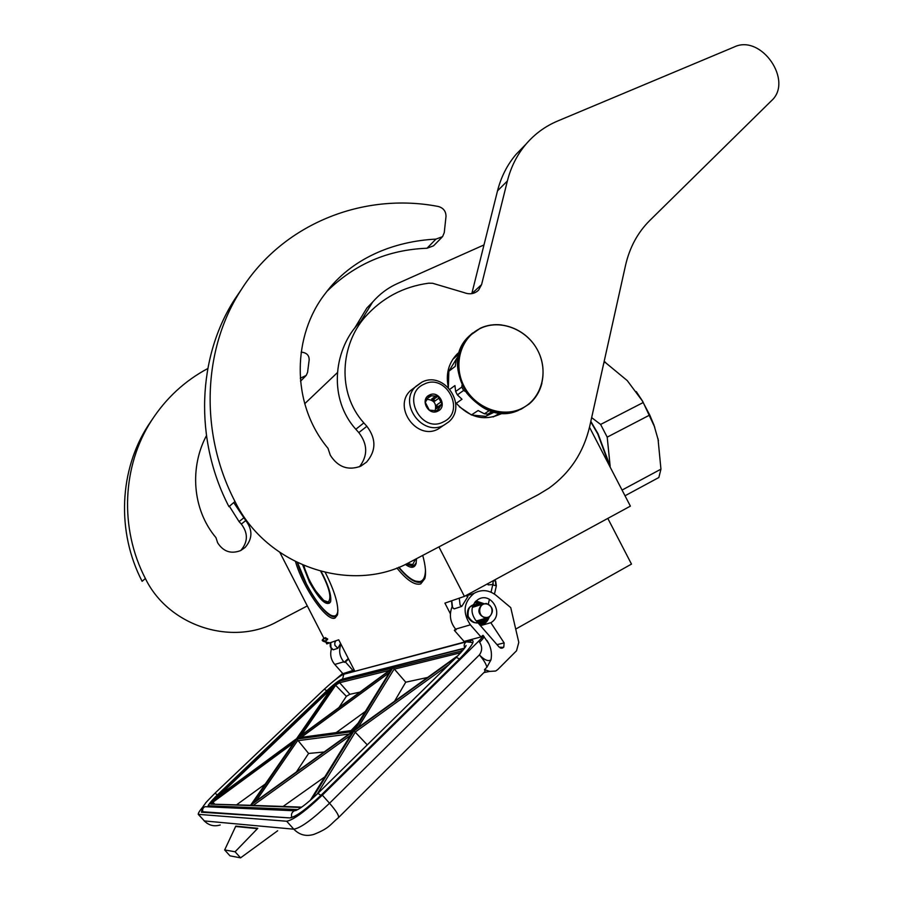 <?xml version="1.0" encoding="UTF-8"?>
<svg xmlns="http://www.w3.org/2000/svg" width="903" height="903" viewBox="0 0 903 903"><rect width="100%" height="100%" fill="white"/><g stroke="black" fill="none" stroke-linecap="round" stroke-linejoin="round"><path stroke-width="1.35" d="M589.501 427.254L630.384 506.131L464.413 596.386L438.926 546.891M515.715 629.086L631.479 564.093L607.821 518.401M450.394 613.792L444.908 603.125L464.413 596.386M325.859 642.123L326.784 643.918L338.704 639.798L354.518 670.636M323.929 638.342L279.93 552.546M337.429 372.589L304.717 403.731M295.574 561.779C302.866 587.605 326.999 622.336 335.047 618.002L337.44 614.954C339.099 606.139 335.058 591.996 325.317 572.536M396.891 567.998C406.824 580.268 414.77 585.573 420.73 583.914L424.805 578.654C426.239 573.349 425.55 565.594 422.728 555.413M297.358 562.659C304.638 587.368 327.123 619.751 335.171 616.546L337.677 613.927M398.618 567.332C407.659 578.304 415.008 583.282 420.674 582.243L425.155 577.141M442.707 425.979L438.169 429.027C416.859 440.969 392.387 406.937 410.549 390.547L415.301 386.992M443.407 421.882C421.159 433.982 400.65 394.205 423.981 384.238C446.172 372.544 466.399 411.678 443.407 421.882M429.535 394.995C439.05 389.927 447.753 406.779 437.853 411.125C428.327 416.26 419.568 399.295 429.535 394.995M436.138 410.899L438.576 409.183L437.594 410.899L429.275 410.086L425.257 402.309L429.58 395.379L431.408 395.785L427.119 398.562M438.576 409.183L440.529 405.899L436.657 408.641L437.741 406.903L436.736 404.962L436.657 408.641M431.408 395.785L437.887 396.214L441.883 403.957L440.529 405.899M426.984 398.754L427.616 398.607M435.517 396.203L431.69 399.013L434.772 401.158L433.767 399.216L431.69 399.013M438.621 398.37L434.772 401.158M440.596 402.196L436.736 404.962M438.406 409.33L436.183 410.899M435.077 410.91C436.894 403.697 434.083 399.826 426.667 399.295M437.887 396.214L433.767 399.216M441.883 403.957L437.741 406.903M477.224 621.975L478.353 620.429M477.269 622.032L478.793 620.293M474.775 606.635L472.698 606.105M477.348 622.122L479.448 620.101M475.509 606.398L472.766 605.924L474.199 606.816M477.473 622.269L480.419 619.819L477.473 622.269L482.958 619.063M476.592 606.048L472.89 605.608M477.676 622.494L481.762 619.413M478.026 605.597C470.158 604.333 466.659 607.99 467.506 616.535C472.055 623.973 477.371 624.774 483.455 618.916M479.753 605.033C471.231 603.238 467.37 607.008 468.172 616.377C473.274 624.47 479.019 625.124 485.396 618.341M477.202 621.953L477.913 620.553M478.206 623.104L479.978 619.943M476.208 606.173L473.375 604.536M479.03 624.052L481.931 619.368M479.64 624.752L483.703 618.848M479.809 605.021L474.673 602.482M480.012 625.169L482.033 623.623M481.288 604.547L475.181 601.872M480.103 625.271L486.514 618.058M482.439 604.096L475.429 601.601M479.888 625.034L484.527 622.427L487.473 617.9M483.308 603.723L475.294 601.748M479.358 624.424C483.534 623.86 486.491 621.614 488.241 617.663M487.473 583.857L488.173 584.884L492.79 584.523M331.096 648.512L333.263 649.81L337.88 648.298L340.589 643.478M467.822 596.669L461.783 606.387L460.101 605.055L459.255 598.17M451.748 600.766L452.572 607.55L454.232 608.87L461.783 606.387M454.232 608.87L452.234 607.584M342.655 673.401L336.085 679.079M203.04 806.74C199.698 810.702 198.096 813.231 198.254 814.348L286.68 821.233C293.452 819.98 305.338 811.289 322.326 795.148L329.539 803.23L479.391 654.912C482.304 650.837 482.394 646.627 479.651 642.27C482.676 639.234 484.121 637.27 483.974 636.401L483.861 636.254M479.651 642.27L478.68 641.164C481.705 638.128 483.15 636.175 483.015 635.294L480.972 636.931L464.052 641.435L454.322 630.317L456.173 629.775L455.609 629.131C450.27 622.438 449.039 615.124 451.906 607.188M354.224 670.049L342.914 673.683L334.753 664.45L343.783 661.809L344.235 662.328L348.287 658.479M478.68 641.164L322.326 795.148M486.999 640.453L488.816 643.704C491.288 648.885 492.011 654.257 490.984 659.822C488.275 661.696 484.414 660.059 479.391 654.912C483.624 659.833 486.13 663.953 486.898 667.261L484.505 669.631L489.731 671.403L495.679 671.031L497.801 669.507L516.539 650.758L518.796 642.372L510.748 607.629L495.973 595.235C488.907 589.851 481.626 589.207 474.131 593.294C463.521 602.143 462.28 612.652 470.384 624.82L480.972 636.931M454.322 630.317L455.575 629.098M353.321 670.906L345.42 661.978L348.558 659.009M345.42 661.978L344.235 662.328M331.424 648.839C329.832 654.619 330.949 659.822 334.753 664.45M503.49 647.406L499.201 647.158L475.418 619.909C470.181 612.042 471.016 605.27 477.913 599.592C491.277 590.776 504.833 615.011 490.826 622.698L504.134 642.902L503.784 647.112L500.601 648.094M486.898 667.261L490.984 659.822M240.57 857.85L235.096 851.777L257.784 828.311L235.796 826.132L224.666 849.949L229.972 855.841L240.57 857.85L277.661 830.76M466.591 595.89L474.131 593.294M484.505 669.631L485.058 671.448L338.614 817.497M490.826 622.698L480.441 625.666M345.386 652.813L348.208 658.321M340.984 644.234C338.557 650.611 339.483 656.47 343.783 661.809M224.666 849.949L235.096 851.777M257.332 828.649L235.548 826.471M252.716 803.456L296.873 739.06L352.407 731.644L252.163 803.851M351.741 732.13L352.407 731.644M296.353 771.997L308.6 753.463L296.873 739.06M299.638 737.593L297.99 737.988L391.552 669.236L353.66 730.437L297.99 737.988M355.048 729.748L392.681 668.062M394.543 701.281L405.729 682.194L393.132 667.712M298.125 737.559L334.674 684.282L346.368 696.315L338.952 707.534M296.568 738.699L212.589 800.43L296.635 738.643M296.669 738.631L333.184 685.761M295.732 739.997L211.923 801.232L214.621 803.997M250.673 805.228L352.836 731.757L310.406 800.272M352.396 732.356L352.836 731.757M250.447 805.51L252.513 805.352M367.261 744.862L354.021 730.911L456.647 657M308.6 753.463L324.132 751.996M336.176 732.615L365.32 711.485M359.936 692.116L349.89 694.294L346.368 696.315M427.627 677.453L405.729 682.194M236.62 804.787L265.279 784.007M283.091 806.458L324.82 776.862M358.073 723.179L351.03 730.583M356.967 724.962L352.26 729.929M353.604 729.172L354.213 729.41M352.689 730.358L353.694 729.556M354.269 729.319L354.213 728.665M353.118 729.963L353.096 729.342M352.859 730.188L352.78 729.579M352.576 730.38L352.52 729.805M355.184 727.841L351.741 730.493M324.82 638.511L325.317 637.62L327.71 639.031L327.202 639.922L324.82 638.511M486.446 603.96C478.319 602.493 477.1 616.591 485.295 617.381C493.422 618.815 494.607 604.762 486.446 603.96M486.288 603.441L482.089 604.288C477.021 610.089 478.003 614.672 485.046 618.024L489.121 617.246C494.313 611.466 493.365 606.861 486.288 603.441M398.923 567.208C403.799 573.168 408.359 577.367 412.581 579.794C420.809 584.094 425.11 580.922 425.471 570.278M405.391 564.398C410.91 568.495 414.466 568.247 416.046 563.641L416.52 558.675M415.493 581.137L421.012 581.746L424.105 579.534M406.169 564.025L413.247 566.429L416.227 562.919M604.141 361.493L627.224 380.569L642.191 400.695L649.742 415.041L607.2 437.142L610.157 466.241L598.057 433.801L590.822 421.34M591.657 417.615L600.619 424.444L607.2 437.142M590.72 421.78L597.775 433.948L609.852 466.535M657.994 438.61L660.951 469.154L658.851 477.506L625.011 495.781M605.394 362.126L603.825 362.904M636.299 391.62L642.665 401.293L654.72 427.175M660.951 469.154L622.054 490.069M658.445 440.72L653.941 424.997L649.742 415.041M643.229 402.512L600.619 424.444M407.174 563.54L412.716 564.578L415.436 559.25M337.925 610.135C337.451 615.756 334.911 617.359 330.306 614.932C322.766 610.123 314.775 599.739 306.343 583.778L297.629 562.783M302.776 565.131L309.469 582.175C319.606 600.19 326.638 606.76 330.543 601.883C331.615 596.352 329.144 587.469 323.127 575.222L321.107 571.486M332.225 615.778L335.464 616.128L337.203 614.943M303.464 565.436L309.977 581.916C317.619 596.003 323.951 603.125 328.952 603.306L330.656 601.443M303.972 565.65C307.404 581.114 323.398 604.92 328.387 601.804C331.841 597.763 329.302 587.627 320.768 571.396M241.552 289.231L234.904 298.995C197.305 356.933 193.953 439.434 228.956 506.662L234.983 501.481C199.337 433.034 202.701 349.111 240.875 290.281C282.729 223.605 363.469 191.967 438.339 206.494C443.452 207.983 446.003 211.313 446.003 216.506L444.253 232.658L442.572 236.654L435.935 239.114C393.697 241.236 351.369 258.235 325.385 293.396C292.933 334.561 289.886 402.625 328.003 448.328L330.317 455.247C337.993 467.178 348.129 470.824 360.726 466.174L366.562 462.099C376.212 450.778 376.314 438.835 366.889 426.295L363.841 422.92C336.13 392.083 341.176 344.145 364.902 317.235C381.98 297.99 403.246 286.646 428.711 283.192L432.605 283.271L464.063 292.595C469.707 294.762 474.549 293.938 478.59 290.123L476.886 291.59M441.849 237.387L433.575 245.808L427.029 248.246C388.008 249.713 354.642 264.105 326.909 291.409M359.507 466.727C367.972 455.62 367.735 444.242 358.818 432.582L355.816 429.264L363.841 422.92M366.054 315.881L356.967 325.294C333.613 351.843 328.523 398.878 355.816 429.264M471.784 293.644L481.592 284.603L478.59 290.123M234.983 501.481C266.735 566.712 352.26 594.637 410.075 562.061L538.481 494.539L548.979 488.151C570.109 472.879 583.699 452.222 589.749 426.182L625.542 265.313C629.662 247.388 637.744 232.443 649.788 220.479L771.41 100.775C793.726 81.112 761.229 33.908 734.286 46.945L557.557 121.058C545.322 126.217 534.847 133.87 526.11 144.028C517.205 154.548 510.951 166.863 507.373 180.984L497.519 190.849L471.976 292.956M497.519 190.849C501.075 176.92 507.249 164.775 516.042 154.39L523.605 146.602M507.373 180.984L481.592 284.603M459.582 351.888L457.008 354.157C448.441 363.198 445.563 374.316 448.373 387.511M455.654 402.58C469.752 418.179 485.34 421.69 502.407 413.111M493.185 416.949L500.194 412.976M458.961 354.021L452.821 359.259M206.426 435.686C189.901 466.659 191.797 508.965 215.975 537.669L217.657 542.816C223.346 551.643 231.01 554.228 240.638 550.582L245.119 547.455C252.603 538.82 252.817 529.858 245.774 520.579L233.708 502.576M305.666 375.998L300.53 381.213M245.119 547.455L240.729 550.537C248.032 542.037 248.246 533.199 241.304 524.056L239.047 521.595L243.494 518.085M229.396 506.29L239.047 521.595M354.597 328.263L366.832 308.058L372.747 301.952M152.686 418.766L148.25 425.336C119.32 469.921 116.329 531.63 142.11 581.318L145.383 578.507C168.601 626.456 232.545 646.537 277.086 621.738L307.302 605.924M300.281 378.255L306.241 375.411L307.584 372.318L309.165 359.925C309.232 355.951 307.302 353.468 303.363 352.452L301.15 352.136M483.985 244.939L397.67 283.44C387.963 287.797 379.61 294.017 372.612 302.11L360.658 321.547M207.769 368.537C184.754 380.874 166.005 398.2 151.535 420.538C122.266 465.643 119.264 528.153 145.383 578.507M459.379 406.79L471.185 414.804M448.362 387.466L448.847 371.235L455.27 366.336L456.196 359.247L458.148 357.723M494.438 412.05L485.724 416.339L492.564 411.971L487.936 414.138L492.135 411.452M471.445 414.928L478.116 410.549L484.38 413.788L489.392 410.56M456.207 403.291L461.997 399.261L457.369 394.871L463.578 390.468L465.609 391.631M449.92 389.227L454.931 385.581L455.631 391.496L461.817 387.06L462.009 385.152M448.847 371.235L456.105 359.45M456.196 359.247L458.498 355.917M485.724 416.339L471.738 415.053M487.936 414.138L484.38 413.788M463.578 390.468L461.817 387.06M457.369 394.871L455.631 391.496M522.058 408.303C502.542 418.27 475.147 408.043 464.086 386.292C452.742 364.665 460.722 337.383 480.656 328.274C500.42 318.849 527.002 329.414 537.816 350.612C548.911 371.686 541.732 398.641 522.058 408.303M410.549 390.547L421.825 382.195C444.265 370.332 468.217 405.853 448.565 422.017L443.836 425.211C422.344 437.255 397.613 402.862 415.933 386.337L421.678 382.274M494.472 594.084L496.357 585.81L492.699 584.952L492.857 583.406L493.252 583.925M494.212 580.516L493.41 580.674L492.869 583.643M495.724 585.437L495.476 580.9M335.803 640.803L334.765 642.925L334.9 645.306L337.88 648.298M333.263 649.81L330.317 646.853L330.171 644.494L331.198 642.394M198.604 814.732L204.371 820.94L198.807 814.766M345.86 673.706L470.914 640.317C475.892 639.866 472.235 645.938 459.954 658.524L321.175 795.137C306.354 809.212 295.981 816.82 290.032 817.937L201.482 812.226L202.17 809.077M286.68 821.233L293.814 829.191C300.676 828.051 312.585 819.393 329.539 803.23C336.684 811.492 339.584 816.368 338.253 817.847C329.832 824.8 329.663 828.107 313.905 834.383C306.185 836.72 299.48 834.993 293.814 829.191L204.371 820.94C208.796 825.432 214.079 826.787 220.197 824.992M201.482 812.226L202.87 812.023M290.032 817.937L202.667 811.752M470.914 640.317L470.497 641.491M472.912 642.665L472.766 642.315C472.822 644.178 468.533 649.584 459.909 658.535L321.141 795.148C306.286 809.201 296.082 816.684 290.54 817.599L291.737 817.644M470.384 624.82L455.609 629.131M489.731 671.403L483.906 672.588M500.251 647.959L503.784 647.112M497.011 644.652L504.134 642.902M297.888 809.585L208.898 805.803C207.916 805.058 210.783 801.412 217.51 794.854L327.021 690.547C333.625 684.395 338.399 680.727 341.345 679.541L464.289 648.489M208.503 806.842L208.898 805.803M217.476 794.877L217.488 794.854C205.489 807.101 208.604 805.6 208.221 806.83M326.965 690.592L217.488 794.854M342.372 679.282L341.345 679.541M464.345 648.185L463.341 648.557M458.171 655.476L354.484 730.155M393.042 667.802L297.685 737.886M462.494 650.747L339.72 681.088L334.674 684.282M333.659 685.072L212.589 800.43M296.207 739.297L250.537 805.42M211.923 801.232L210.67 804.121L301.241 807.463M311.975 798.907L354.021 730.911M256.091 801.006L297.538 740.708L349.043 734.049M301.184 737.379L389.374 672.633M358.186 727.457L394.035 669.213L460.767 652.711M301.342 735.177L335.86 684.971L339.652 682.724L339.72 681.088M461.117 652.327L461.354 650.521M389.52 670.365L339.652 682.724L349.89 694.294M330.758 689.215L218.944 795.724L217.939 794.854M329.053 691.675L327.586 690.411M212.081 803.907L213.006 802.146L293.689 742.876M253.235 805.386L350.477 735.448M250.582 805.284L210.67 804.121M317.19 794.064L355.489 731.848L448.746 664.766M456.241 657.407L459.548 658.897M465.813 646.142L466.061 645.464C465.327 646.424 467.551 645.668 456.365 657.294L317.935 793.342L320.904 795.374M464.74 647.857C463.679 645.34 464.198 643.342 466.309 641.864L468.443 641.401M296.184 810.454L294.378 810.781C291.68 812.294 290.868 814.506 291.929 817.452M342.564 679.112L343.806 674.248L345.262 673.864M317.935 793.342C306.128 804.46 298.272 810.273 294.378 810.781L204.97 806.684C202.746 807.925 202.114 809.709 203.085 812.034M326.796 690.739L324.301 689.215M217.363 794.967L215.016 793.173M326.615 640.216L324.911 641.074L322.552 639.674L323.624 638.5M326.322 640.362L325.723 642.089C322.777 641.288 321.694 640.509 322.473 639.753L325.317 637.62M435.935 239.114L427.029 248.246M358.818 432.582L366.889 426.295M459.458 352.272L458.069 353.163M500.691 414.105L502 413.089L500.68 414.105M241.304 524.056L245.774 520.579M541.935 383.132C539.813 391.586 535.535 398.55 529.124 404.002L521.866 408.743C501.255 416.825 483.082 411.497 467.325 392.76C454.649 371.776 455.428 352.746 469.673 335.679L480.227 328.263M480.34 328.207C486.988 325.17 494.054 324.075 501.549 324.922M521.302 409.093C500.702 417.175 482.541 411.847 466.795 393.132C454.13 372.16 454.92 353.152 469.154 336.097L472.653 333.004M425.099 577.412L424.805 578.654M335.171 616.546L336.39 615.902M420.674 582.243L422.773 581.126M477.563 622.359L481.683 619.447M477.868 605.642L472.924 605.529M479.143 605.236L472.833 605.766M477.156 621.907L484.245 618.679M476.919 621.636L477.868 620.575M474.075 606.861L472.585 606.455M477.394 621.919L479.132 620.192M475.339 606.455L472.754 605.958M489.155 617.223C487.631 621.614 484.674 624.368 480.272 625.474L486.39 620.733M476.062 600.98L483.715 603.599M475.621 601.398L477.348 601.601M482.574 623.894L480.193 625.384M488.331 604.062L489.426 599.276M491.051 592.176L492.699 584.952M493.275 580.697L495.668 581.047L496.357 585.799M467.901 596.736L465.869 595.608M207.114 823.322L204.168 820.906M483.015 635.294L488.816 643.704M502.779 647.925L501.458 648.241M451.545 600.834L452.177 607.516M330.701 642.981L331.062 648.478M326.999 690.547C333.636 684.372 338.501 680.648 341.582 679.361L464.526 648.162M252.321 803.715L352.193 731.78M353.683 730.279L391.315 669.507M298.543 737.74L353.705 730.222M354.642 730.019L458.261 655.375M297.798 737.785L393.087 667.746M296.602 738.654L333.467 685.298M250.492 805.42L296.003 739.523M310.226 800.43L352.565 732.062M301.715 807.135L251.034 805.307M472.732 642.564L466.309 641.864L343.806 674.248C340.284 675.546 333.805 680.523 324.358 689.17L215.049 793.139C202.216 806.165 207.047 801.582 203.796 805.51C201.933 807.869 201.606 810.036 202.836 812M330.758 642.992L325.723 642.089M482.089 604.288L472.314 607.426M486.288 618.081L476.378 621.016M416.215 562.953L416.046 563.641M414.59 565.718L413.247 566.429M642.665 401.293L642.191 400.695M653.716 424.354L653.941 424.986M406.869 563.686L414.409 565.492M329.742 602.899L328.952 603.306M303.882 565.605C306.072 573.732 309.819 581.95 315.136 590.257L323.759 600.484L329.877 602.549M366.562 462.099L360.85 466.117M356.967 325.294L364.891 317.246M516.042 154.39L526.11 144.028M240.875 290.281L234.904 298.995M366.832 308.058L372.612 302.11M151.535 420.538L148.25 425.336M529.124 404.002C544.938 390.931 547.602 365.184 535.479 346.56C523.526 327.823 498.907 319.436 480.317 328.218L469.154 336.097C436.284 365.602 478.692 429.049 518.559 410.323"/></g></svg>
